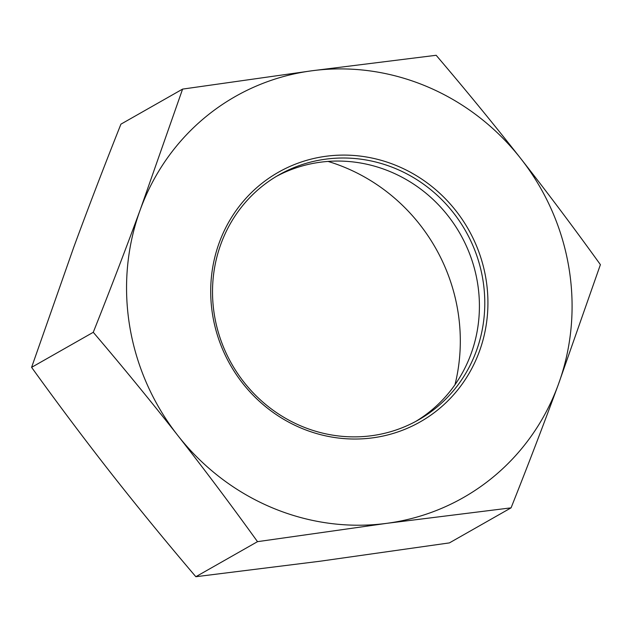 <?xml version="1.0" encoding="UTF-8"?>
<svg xmlns="http://www.w3.org/2000/svg" width="632" height="632" viewBox="0 0 632 632"><rect width="100%" height="100%" fill="white"/><g stroke="black" fill="none" stroke-linecap="round" stroke-linejoin="round"><path stroke-width="0.95" d="M371.545 435.724A140.983 134.529 -119.6 0 1 220.916 340.356A140.983 134.529 -119.6 0 1 278.988 174.874A140.983 134.529 -119.6 0 1 465.61 230.957A140.983 134.529 -119.6 0 1 418.321 420.003A140.983 134.529 -119.6 0 1 371.545 435.724M372.627 437.858A143.543 136.978 60.4 0 0 455.996 210.883A143.543 136.978 60.4 0 0 219.336 242.443A143.543 136.978 60.4 0 0 372.627 437.858M276.318 176.431A140.983 134.529 -119.6 0 1 320.392 162.211A140.983 134.529 -119.6 0 1 470.469 256.055A140.983 134.529 -119.6 0 1 415.619 421.497M140.415 209.287A230.696 220.141 60.4 0 0 177.876 435.567A230.696 220.141 60.4 0 0 386.784 523.336A230.696 220.141 60.4 0 0 558.222 384.833A230.696 220.141 60.4 0 0 520.768 158.553A230.696 220.141 60.4 0 0 311.86 70.784A230.696 220.141 60.4 0 0 140.415 209.287L182.593 89.104L311.86 70.784L436.159 55.284C465.768 90.021 493.971 124.449 520.768 158.553C547.51 192.697 574.053 228.057 600.4 264.65L558.222 384.833C543.639 424.483 527.925 465.484 511.075 507.844L386.784 523.336L257.508 541.663C231.162 505.071 204.618 469.702 177.876 435.567C151.08 401.454 122.877 367.034 93.267 332.298C110.118 289.938 125.831 248.937 140.415 209.287M328.04 161.421A181.842 173.524 -119.6 0 1 454.985 384.738M182.593 89.104L120.925 124.156C104.075 166.516 88.361 207.517 73.778 247.167L31.6 367.35C57.947 403.943 84.491 439.303 111.232 473.447C138.029 507.551 166.232 541.98 195.841 576.716L320.14 561.216L449.407 542.896L511.075 507.844M31.6 367.35L93.267 332.298M195.841 576.716L257.508 541.663"/></g></svg>
